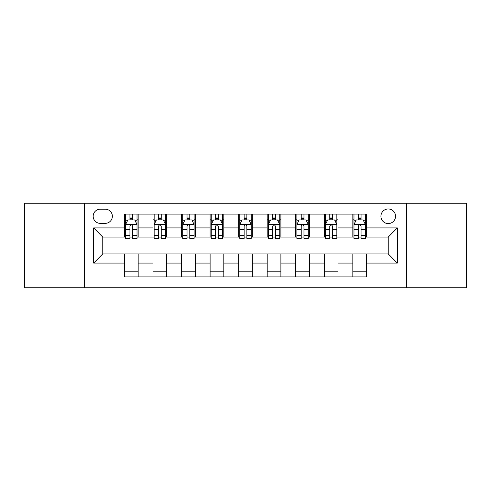<?xml version="1.0" encoding="UTF-8"?>
<svg xmlns="http://www.w3.org/2000/svg" width="491" height="491" viewBox="0 0 491 491"><rect width="100%" height="100%" fill="white"/><g stroke="black" fill="none" stroke-linecap="round" stroke-linejoin="round"><path stroke-width="0.74" d="M388.234 208.963A7.31 7.31 0 0 0 380.924 216.267A7.31 7.31 0 0 0 388.234 223.577A7.31 7.31 0 0 0 395.543 216.267A7.31 7.31 0 0 0 388.234 208.963M406.505 287.751L466.45 287.751L466.45 203.249L406.505 203.249L406.505 287.751L84.495 287.751L84.495 203.249L24.55 203.249L24.55 287.751L84.495 287.751M100.256 223.35L105.277 223.35A7.077 7.077 0 0 0 112.359 216.267A7.077 7.077 0 0 0 105.277 209.191L100.256 209.191A7.077 7.077 0 0 0 93.173 216.267A7.077 7.077 0 0 0 100.256 223.35M406.505 203.249L84.495 203.249M124.462 263.084L93.634 263.084L93.634 227.916L124.462 227.916L124.462 237.049L102.766 237.049L102.766 253.951L124.462 253.951L124.462 276.899L366.538 276.899L366.538 253.951L388.234 253.951L388.234 237.049L366.538 237.049L366.538 227.916L397.366 227.916L397.366 263.084L366.538 263.084M366.538 227.916L366.538 214.101L124.462 214.101L124.462 227.916M352.833 214.101L352.833 237.049L353.974 237.049M358.313 237.049L361.057 237.049M365.396 237.049L366.538 237.049M352.833 237.049L336.851 237.049M324.287 214.101L324.287 237.049L325.429 237.049M329.768 237.049L332.511 237.049M324.287 237.049L308.305 237.049M295.742 214.101L295.742 237.049L296.883 237.049M301.222 237.049L303.966 237.049M295.742 237.049L279.753 237.049M267.196 214.101L267.196 237.049L268.338 237.049M272.677 237.049L275.414 237.049M267.196 237.049L251.208 237.049M238.651 214.101L238.651 237.049L239.792 237.049M244.131 237.049L246.869 237.049M238.651 237.049L222.662 237.049M210.105 214.101L210.105 237.049L211.247 237.049M215.586 237.049L218.323 237.049M210.105 237.049L194.117 237.049M181.553 214.101L181.553 237.049L182.695 237.049M187.034 237.049L189.778 237.049M181.553 237.049L165.571 237.049M153.008 214.101L153.008 237.049L154.149 237.049M158.489 237.049L161.232 237.049M153.008 237.049L137.026 237.049M124.462 237.049L125.604 237.049M129.943 237.049L132.687 237.049M124.462 253.951L138.167 253.951L138.167 276.899M366.538 253.951L138.167 253.951M138.167 214.101L138.167 237.049M124.462 219.808L125.604 219.808M129.943 219.808L132.687 219.808M137.026 219.808L138.167 219.808M124.462 271.192L138.167 271.192M153.008 253.951L153.008 276.899M166.713 214.101L166.713 237.049M153.008 219.808L154.149 219.808M158.489 219.808L161.232 219.808M165.571 219.808L166.713 219.808M166.713 253.951L166.713 276.899M153.008 271.192L166.713 271.192M181.553 253.951L181.553 276.899M195.258 253.951L195.258 276.899M181.553 271.192L195.258 271.192M195.258 214.101L195.258 237.049M181.553 219.808L182.695 219.808M187.034 219.808L189.778 219.808M194.117 219.808L195.258 219.808M210.105 253.951L210.105 276.899M223.804 253.951L223.804 276.899M210.105 271.192L223.804 271.192M223.804 214.101L223.804 237.049M210.105 219.808L211.247 219.808M215.586 219.808L218.323 219.808M222.662 219.808L223.804 219.808M238.651 253.951L238.651 276.899M252.349 253.951L252.349 276.899M238.651 271.192L252.349 271.192M252.349 214.101L252.349 237.049M238.651 219.808L239.792 219.808M244.131 219.808L246.869 219.808M251.208 219.808L252.349 219.808M267.196 253.951L267.196 276.899M280.895 253.951L280.895 276.899M267.196 271.192L280.895 271.192M280.895 214.101L280.895 237.049M267.196 219.808L268.338 219.808M272.677 219.808L275.414 219.808M279.753 219.808L280.895 219.808M295.742 253.951L295.742 276.899M309.447 253.951L309.447 276.899M295.742 271.192L309.447 271.192M309.447 214.101L309.447 237.049M295.742 219.808L296.883 219.808M301.222 219.808L303.966 219.808M308.305 219.808L309.447 219.808M324.287 253.951L324.287 276.899M337.992 253.951L337.992 276.899M324.287 271.192L337.992 271.192M337.992 214.101L337.992 237.049M324.287 219.808L325.429 219.808M329.768 219.808L332.511 219.808M336.851 219.808L337.992 219.808M352.833 253.951L352.833 276.899M352.833 271.192L366.538 271.192M352.833 219.808L353.974 219.808M358.313 219.808L361.057 219.808M365.396 219.808L366.538 219.808M102.766 237.049L93.634 227.916M102.766 253.951L93.634 263.084M397.366 227.916L388.234 237.049M397.366 263.084L388.234 253.951M132.687 217.065L129.943 217.065M137.026 235.557L132.687 235.557L132.687 238.423L137.026 238.423L137.026 224.491L134.737 219.925L127.887 219.925L125.604 224.491L125.604 238.423L129.943 238.423L129.943 235.557L125.604 235.557M125.604 224.491L125.604 214.101M137.026 224.491L137.026 214.101M129.943 219.925L129.943 214.101M132.687 214.101L132.687 219.925M132.687 235.557L132.687 226.204C131.772 224.442 130.858 224.442 129.943 226.204L129.943 235.557M161.232 217.065L158.489 217.065M165.571 235.557L161.232 235.557L161.232 238.423L165.571 238.423L165.571 224.491L163.288 219.925L156.433 219.925L154.149 224.491L154.149 238.423L158.489 238.423L158.489 235.557L154.149 235.557M154.149 224.491L154.149 214.101M165.571 224.491L165.571 214.101M158.489 219.925L158.489 214.101M161.232 214.101L161.232 219.925M161.232 235.557L161.232 226.204C160.318 224.442 159.403 224.442 158.489 226.204L158.489 235.557M189.778 217.065L187.034 217.065M194.117 235.557L189.778 235.557L189.778 238.423L194.117 238.423L194.117 224.491L191.834 219.925L184.984 219.925L182.695 224.491L182.695 238.423L187.034 238.423L187.034 235.557L182.695 235.557M182.695 224.491L182.695 214.101M194.117 224.491L194.117 214.101M187.034 219.925L187.034 214.101M189.778 214.101L189.778 219.925M189.778 235.557L189.778 226.204C188.863 224.442 187.949 224.442 187.034 226.204L187.034 235.557M218.323 217.065L215.586 217.065M222.662 235.557L218.323 235.557L218.323 238.423L222.662 238.423L222.662 224.491L220.379 219.925L213.53 219.925L211.247 224.491L211.247 238.423L215.586 238.423L215.586 235.557L211.247 235.557M211.247 224.491L211.247 214.101M222.662 224.491L222.662 214.101M215.586 219.925L215.586 214.101M218.323 214.101L218.323 219.925M218.323 235.557L218.323 226.204C217.409 224.442 216.5 224.442 215.586 226.204L215.586 235.557M246.869 217.065L244.131 217.065M251.208 235.557L246.869 235.557L246.869 238.423L251.208 238.423L251.208 224.491L248.925 219.925L242.075 219.925L239.792 224.491L239.792 238.423L244.131 238.423L244.131 235.557L239.792 235.557M239.792 224.491L239.792 214.101M251.208 224.491L251.208 214.101M244.131 219.925L244.131 214.101M246.869 214.101L246.869 219.925M246.869 235.557L246.869 226.204C245.96 224.442 245.046 224.442 244.131 226.204L244.131 235.557M275.414 217.065L272.677 217.065M279.753 235.557L275.414 235.557L275.414 238.423L279.753 238.423L279.753 224.491L277.47 219.925L270.621 219.925L268.338 224.491L268.338 238.423L272.677 238.423L272.677 235.557L268.338 235.557M268.338 224.491L268.338 214.101M279.753 224.491L279.753 214.101M272.677 219.925L272.677 214.101M275.414 214.101L275.414 219.925M275.414 235.557L275.414 226.204C274.506 224.442 273.591 224.442 272.677 226.204L272.677 235.557M303.966 217.065L301.222 217.065M308.305 235.557L303.966 235.557L303.966 238.423L308.305 238.423L308.305 224.491L306.016 219.925L299.166 219.925L296.883 224.491L296.883 238.423L301.222 238.423L301.222 235.557L296.883 235.557M296.883 224.491L296.883 214.101M308.305 224.491L308.305 214.101M301.222 219.925L301.222 214.101M303.966 214.101L303.966 219.925M303.966 235.557L303.966 226.204C303.051 224.442 302.137 224.442 301.222 226.204L301.222 235.557M332.511 217.065L329.768 217.065M336.851 235.557L332.511 235.557L332.511 238.423L336.851 238.423L336.851 224.491L334.567 219.925L327.712 219.925L325.429 224.491L325.429 238.423L329.768 238.423L329.768 235.557L325.429 235.557M325.429 224.491L325.429 214.101M336.851 224.491L336.851 214.101M329.768 219.925L329.768 214.101M332.511 214.101L332.511 219.925M332.511 235.557L332.511 226.204C331.597 224.442 330.682 224.442 329.768 226.204L329.768 235.557M361.057 217.065L358.313 217.065M365.396 235.557L361.057 235.557L361.057 238.423L365.396 238.423L365.396 224.491L363.113 219.925L356.263 219.925L353.974 224.491L353.974 238.423L358.313 238.423L358.313 235.557L353.974 235.557M353.974 224.491L353.974 214.101M365.396 224.491L365.396 214.101M358.313 219.925L358.313 214.101M361.057 214.101L361.057 219.925M361.057 235.557L361.057 226.204C360.142 224.442 359.228 224.442 358.313 226.204L358.313 235.557M153.008 263.084L138.167 263.084M153.008 227.916L138.167 227.916M181.553 227.916L166.713 227.916M181.553 263.084L166.713 263.084M210.105 227.916L195.258 227.916M210.105 263.084L195.258 263.084M238.651 227.916L223.804 227.916M238.651 263.084L223.804 263.084M267.196 227.916L252.349 227.916M267.196 263.084L252.349 263.084M295.742 227.916L280.895 227.916M295.742 263.084L280.895 263.084M324.287 227.916L309.447 227.916M324.287 263.084L309.447 263.084M352.833 227.916L337.992 227.916M352.833 263.084L337.992 263.084M136.964 224.375L125.659 224.375M125.604 220.195L127.752 220.195M134.878 220.195L137.026 220.195M129.943 229.438L125.604 229.438M137.026 229.438L132.687 229.438M132.687 218.52L129.943 218.52M165.51 224.375L154.211 224.375M154.149 220.195L156.298 220.195M163.423 220.195L165.571 220.195M158.489 229.438L154.149 229.438M165.571 229.438L161.232 229.438M161.232 218.52L158.489 218.52M194.062 224.375L182.756 224.375M182.695 220.195L184.843 220.195M191.969 220.195L194.117 220.195M187.034 229.438L182.695 229.438M194.117 229.438L189.778 229.438M189.778 218.52L187.034 218.52M222.607 224.375L211.302 224.375M211.247 220.195L213.389 220.195M220.514 220.195L222.662 220.195M215.586 229.438L211.247 229.438M222.662 229.438L218.323 229.438M218.323 218.52L215.586 218.52M251.153 224.375L239.847 224.375M239.792 220.195L241.94 220.195M249.06 220.195L251.208 220.195M244.131 229.438L239.792 229.438M251.208 229.438L246.869 229.438M246.869 218.52L244.131 218.52M279.698 224.375L268.393 224.375M268.338 220.195L270.486 220.195M277.611 220.195L279.753 220.195M272.677 229.438L268.338 229.438M279.753 229.438L275.414 229.438M275.414 218.52L272.677 218.52M308.244 224.375L296.938 224.375M296.883 220.195L299.031 220.195M306.157 220.195L308.305 220.195M301.222 229.438L296.883 229.438M308.305 229.438L303.966 229.438M303.966 218.52L301.222 218.52M336.789 224.375L325.49 224.375M325.429 220.195L327.577 220.195M334.702 220.195L336.851 220.195M329.768 229.438L325.429 229.438M336.851 229.438L332.511 229.438M332.511 218.52L329.768 218.52M365.341 224.375L354.036 224.375M353.974 220.195L356.122 220.195M363.248 220.195L365.396 220.195M358.313 229.438L353.974 229.438M365.396 229.438L361.057 229.438M361.057 218.52L358.313 218.52"/></g></svg>
